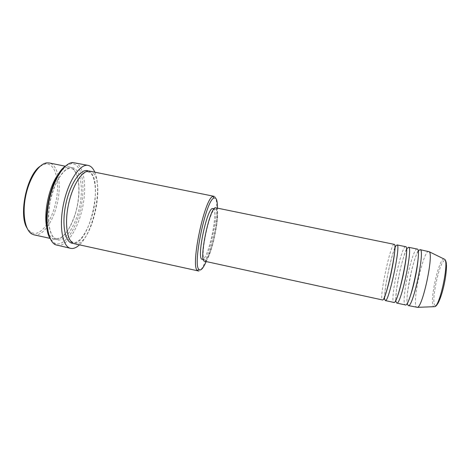 <?xml version="1.0" encoding="UTF-8"?>
<svg xmlns="http://www.w3.org/2000/svg" width="470" height="470" viewBox="0 0 470 470"><rect width="100%" height="100%" fill="white"/><g stroke="black" fill="none" stroke-linecap="round" stroke-linejoin="round"><path stroke-width="0.35" stroke-dasharray="2.35 1.76" d="M394.195 244.341L394.113 244.335C390.588 243.695 379.031 297.992 382.292 299.866L382.445 299.948M405.657 246.685L405.563 246.68C401.404 245.91 389.806 300.33 393.69 302.345L393.878 302.439M417.172 249.047L417.066 249.035C412.272 248.137 400.634 302.686 405.146 304.842L405.363 304.942M40.026 166.345L45.431 163.924L48.428 164.171C56.476 166.656 59.608 183.993 56 201.395C52.493 218.814 42.752 233.849 34.292 233.449L30.955 232.415L26.996 228.02M34.016 234.836L35.238 234.994C43.992 235.353 54.032 219.754 57.663 201.724C61.4 183.717 58.209 165.746 49.902 163.131L49.203 162.949M206.177 261.561C211.905 248.483 217.41 222.422 217.463 208.145M214.255 196.36C222.445 199.157 207.581 270.409 198.704 271.02M65.73 165.892L71.375 163.607L73.931 163.948C82.367 166.862 85.217 186.702 81.075 206.612C77.045 226.54 66.552 244.03 57.557 243.954L54.555 243.202L50.319 238.831M57.081 245.346L58.521 245.51C67.774 245.528 78.543 227.468 82.697 206.935C86.962 186.425 84.083 165.951 75.423 162.902L74.548 162.667M59.073 173.26C62.956 168.548 66.611 166.515 70.03 167.161L70.682 167.332C78.396 169.834 81.104 187.788 77.344 205.883C73.684 223.996 64.073 239.77 55.907 239.547L54.761 239.406C51.377 238.613 48.856 235.276 47.212 229.395M89.817 171.162L90.422 171.321C107.037 175.768 92.76 245.199 75.541 243.877L74.483 243.754M395.91 246.004L395.07 247.684M394.829 248.248C390.799 257.607 384.707 286.442 384.607 296.635M384.595 297.246L384.689 299.137M215.847 207.816L215.977 207.852C221.852 209.115 210.936 261.443 204.855 261.226L204.567 261.208M215.695 209.185C221.305 210.302 210.901 260.186 205.132 259.892L204.867 259.875C198.763 260.298 210.172 206.301 215.583 209.156L215.695 209.185M212.951 208.615L213.063 208.651C218.803 209.79 208.41 259.646 202.511 259.322L202.241 259.305M94.799 172.167C102.501 189.052 93.313 232.527 79.442 244.846M428.752 251.415L428.628 251.403C423.194 250.375 411.514 305.048 416.667 307.351L416.913 307.456M418.177 251.303C413.148 258.864 405.657 294.332 407.196 303.285M407.19 248.383L406.744 249.141M406.515 249.576C401.991 258.024 395.111 290.589 395.834 300.142M395.863 300.636L395.969 301.511M435.249 305.553C430.244 303.832 439.785 259.27 444.884 260.58C450.771 259.775 440.079 309.624 435.249 305.553M444.097 258.999C438.733 257.701 428.652 304.783 433.88 306.675L433.928 306.698M73.138 167.825C65.565 165.023 54.303 180.586 50.125 201.319C45.843 222.034 50.196 240.199 58.35 240.088C66.446 240.293 76.005 224.496 79.671 206.371C83.437 188.27 80.787 170.322 73.138 167.825M88.554 171.062C104.405 177.225 90.275 244.112 73.279 243.337M395.123 246.932L395.317 246.022M384.343 297.957L384.154 298.861M56.641 238.607L55.525 238.419C55.149 238.525 54.226 237.814 52.752 236.287C51.33 234.465 50.037 230.606 48.868 224.713C48.322 218.027 48.663 210.736 49.891 202.84C51.606 194.974 53.968 187.794 56.97 181.32C60.23 175.621 63.462 171.632 66.658 169.353C68.931 168.389 70.148 168.06 70.324 168.372L71.822 168.683C72.668 168.495 74.137 170.087 76.228 173.459C79.924 182.19 79.671 197.535 75.852 211.876C73.684 218.885 71.029 225.036 67.886 230.329C64.666 234.554 62.064 237.156 60.078 238.131L56.641 238.607M88.36 172.226L87.878 171.75C87.508 171.156 85.581 172.114 82.103 174.623C76.158 180.645 70.494 193.711 67.862 207.899C65.536 222.046 66.617 234.9 70.576 240.605L72.944 242.432L73.579 242.191L74.037 242.655C74.383 243.249 76.299 242.326 79.783 239.888C85.728 233.942 91.086 221.764 93.824 208.527C96.297 195.262 95.851 182.383 92.42 175.422C90.728 173.001 89.576 171.861 88.965 171.985L88.36 172.226M70.03 167.161L65.306 166.21M54.761 239.406L50.061 238.372M215.583 209.156L214.079 208.85M204.867 259.875L203.369 259.552M54.555 243.202L55.431 244.753M71.375 163.607L72.797 162.538M30.955 232.415L31.79 233.942M45.431 163.924L46.806 162.867M418.13 250.968C416.825 252.754 414.716 258.917 411.814 269.451L407.725 290.613C407.12 295.595 406.885 299.913 407.02 303.567M406.491 249.118C404.993 251.902 402.761 259.299 399.805 271.308L396.515 289.297L395.623 300.553M394.841 247.69C393.179 251.838 391.14 259.135 388.714 269.586L385.676 285.678L384.395 297.146"/><path stroke-width="0.7" d="M382.445 299.948C385.664 302.615 398.219 243.207 394.195 244.341L215.847 207.816C210.155 204.785 198.134 261.678 204.567 261.208L382.445 299.948M384.689 299.137L385.3 300.571C388.678 303.273 401.239 243.824 397.056 244.929L395.91 246.004M385.3 300.571L393.878 302.439C397.743 305.253 410.328 245.681 405.657 246.685L397.056 244.929M395.969 301.511L396.745 303.062C400.775 305.911 413.371 246.298 408.53 247.279L407.19 248.383M396.745 303.062L405.363 304.942C409.887 307.903 422.507 248.166 417.172 249.047L408.53 247.279M407.302 303.92L408.248 305.565C412.93 308.567 425.562 248.789 420.062 249.641L418.535 250.757M217.463 208.145C217.51 202.212 216.782 198.816 215.289 197.964L214.026 198.04C206.142 199.556 192.347 264.839 198.951 269.416L200.291 269.974C201.965 269.563 203.927 266.754 206.177 261.561M47.212 229.395C42.811 214.678 49.097 184.939 59.073 173.26M198.704 271.02L74.483 243.754C67.375 242.502 64.214 224.472 68.467 204.567C72.627 184.639 82.814 169.429 89.817 171.162L214.255 196.36M395.07 247.684L394.829 248.248M384.607 296.635L384.595 297.246M79.442 244.846C76.886 247.249 74.413 248.466 72.016 248.501L70.653 248.354C62.486 246.932 58.738 226.37 63.614 203.539C68.391 180.692 80.135 163.401 88.178 165.405L89.006 165.634C91.397 166.515 93.33 168.695 94.799 172.167M418.37 251.004L418.177 251.303M407.196 303.285L407.249 303.632M406.744 249.141L406.515 249.576M395.834 300.142L395.863 300.636M408.248 305.565L417.519 307.345C422.871 306.287 433.728 254.893 429.263 251.761L420.062 249.641M26.996 228.02C18.406 214.761 26.808 174.993 40.026 166.345M65.306 166.21L49.203 162.949L46.806 162.867C38.992 163.636 29.493 177.866 25.791 195.549C22.025 213.221 24.951 230.077 31.79 233.942L34.016 234.836L50.061 238.372M50.319 238.831C40.385 224.484 50.842 174.987 65.73 165.892M88.178 165.405L72.797 162.538C64.472 162.691 53.609 179.393 49.191 200.496C44.697 221.582 47.875 241.251 55.431 244.753L70.653 248.354M198.164 271.008L197.294 270.45C190.326 265.785 204.673 197.87 212.934 196.425L213.956 196.266M203.369 259.552L202.241 259.305C196.008 259.699 207.411 205.737 212.951 208.615L214.079 208.85M73.279 243.337L73.079 243.331C65.342 243.542 61.417 225.412 65.73 204.62C69.93 183.805 80.793 168.096 87.943 170.822L88.554 171.062M433.928 306.698L434.727 306.663C439.985 305.694 449.144 262.366 444.726 259.346L444.097 258.999M384.154 298.861C383.162 300.8 386.88 292.458 390.611 275.555C392.644 265.985 393.948 259.14 394.929 249.605L395.317 246.022M395.587 301.352L396.85 298.227C398.807 293.104 400.91 285.46 403.166 275.279C405.222 265.062 406.391 257.213 406.673 251.744L406.779 248.377M395.593 301.317L395.623 300.553M407.085 303.849C407.226 304.642 412.161 292.88 415.18 277.817C418.512 262.83 418.752 250.075 418.306 250.739L418.13 250.968M417.519 307.345L434.727 306.663C441.359 305.2 450.195 263.37 444.726 259.346L429.263 251.761M214.026 198.04L212.934 196.425M198.951 269.416L197.294 270.45M406.779 248.395L406.491 249.118M395.123 246.932L394.841 247.69M384.395 297.146L384.343 297.957"/></g></svg>
